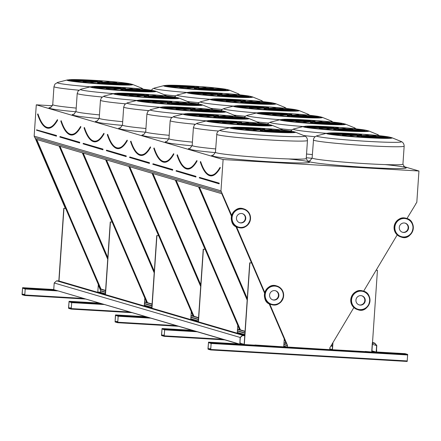 <?xml version="1.0" encoding="UTF-8"?>
<svg xmlns="http://www.w3.org/2000/svg" width="441" height="441" viewBox="0 0 441 441"><rect width="100%" height="100%" fill="white"/><g stroke="black" fill="none" stroke-linecap="round" stroke-linejoin="round"><path stroke-width="0.66" d="M231.663 215.39L220.969 190.848L223.107 159.543L36.289 104.82L52.462 105.768M223.107 159.543L418.95 171.003L403.697 166.533M383.251 352.723L382.193 352.613L383.251 352.723M233.289 343.952L232.236 343.837L233.289 343.952M363.428 351.565L362.37 351.449L363.428 351.565M253.112 345.11L252.054 345L253.112 345.11M402.209 353.831L401.15 353.721L402.209 353.831M214.332 342.839L213.273 342.729L214.332 342.839M269.087 303.645L284.252 338.947L283.717 346.858L254.92 345M255.091 345.182L244.32 344.553L249.887 262.853L251.613 262.957L264.6 293.199M376.123 270.239L377.435 270.316L371.868 352.017L365.236 351.449M365.407 351.637L332.663 349.724M353.869 307.542L329.807 347.872L329.824 349.531L332.657 349.823L283.717 346.797M211.156 342.922L208.527 342.15L207.981 348.627L208.053 349.184L210.677 349.956L211.156 342.922L407.655 354.415L405.031 353.649L376.542 351.979L405.025 353.649M186.808 330.337L185.749 330.221L186.808 330.337M167.85 329.223L166.792 329.113L167.85 329.223M237.236 333.181L244.761 335.386M164.675 329.306L162.045 328.534L161.5 335.011L161.571 335.568L164.195 336.34L164.675 329.306L194.668 331.059M140.326 316.721L139.268 316.605L140.326 316.721M121.363 315.607L120.31 315.497L121.363 315.607M190.755 319.565L198.279 321.77M118.194 315.69L115.564 314.918L115.421 315.414L115.084 321.952L117.714 322.724L118.194 315.69L148.182 317.443M93.845 303.105L92.786 302.989L93.845 303.105M74.882 301.991L73.823 301.881L74.882 301.991M144.268 305.949L151.798 308.154M71.707 302.074L69.077 301.302L68.531 307.779L68.603 308.336L71.227 309.108L71.707 302.074L101.7 303.827M105.311 294.538L97.786 292.333M47.358 289.483L46.299 289.373L47.358 289.483M28.4 288.375L27.342 288.265L28.4 288.375M25.225 288.458L22.596 287.686L22.05 294.164L22.122 294.72L24.751 295.492L25.225 288.458L55.219 290.211M205.693 172.723A117.83 24.095 -86.7 0 0 210.644 175.705A117.83 24.095 -86.7 0 0 220.092 167.778L220.268 167.955A118.006 24.128 93.3 0 1 206.989 174.101M231.453 216.211L221.784 193.698L198.897 186.995L247.208 299.461M199.437 187.149L247.274 298.507M283.982 342.96L286.181 343.605L284.247 339.096M251.524 262.93L235.852 226.454M283.998 342.668L286.033 343.269M358.384 135.205L354.873 135.166L363.671 135.767L358.384 135.205M363.693 136.021A17.023 0.783 3.9 0 0 384.1 137.912A29.801 1.373 3.9 0 0 388.471 137.713A17.023 0.783 -176.1 0 1 365.451 136.043A7.056 0.325 -176.1 0 1 363.693 136.021M361.262 135.916A7.056 0.325 -176.1 0 1 358.522 135.74A17.023 0.783 3.9 0 0 356.813 135.966A17.023 0.783 3.9 0 0 365.269 137.223A29.801 1.373 3.9 0 0 375.952 137.741A17.023 0.783 -176.1 0 1 361.229 135.96A17.023 0.783 -176.1 0 1 361.262 135.916M358.478 136.423L358.522 135.74M355.904 135.525A7.056 0.325 -176.1 0 1 353.792 135.299A17.023 0.783 3.9 0 0 342.354 135.26A17.023 0.783 3.9 0 0 342.922 135.503A29.801 1.373 3.9 0 0 353.665 136.44A17.023 0.783 -176.1 0 1 350.182 135.723A17.023 0.783 -176.1 0 1 355.904 135.525M350.16 136.015A17.023 0.783 3.9 0 0 347.508 135.933M352.519 135.1A7.056 0.325 -176.1 0 1 352.232 134.99A7.056 0.325 -176.1 0 1 352.271 134.957A17.023 0.783 3.9 0 0 330.155 133.766A29.801 1.373 3.9 0 0 334.664 134.566A17.023 0.783 -176.1 0 1 352.519 135.1M353.092 134.891A7.056 0.325 -176.1 0 1 354.851 134.913A17.023 0.783 3.9 0 0 334.443 133.022A29.801 1.373 3.9 0 0 330.072 133.221A17.023 0.783 -176.1 0 1 353.092 134.891M334.416 133.408L334.443 133.022M357.282 135.018A7.056 0.325 -176.1 0 1 360.021 135.194A17.023 0.783 3.9 0 0 361.73 134.968A17.023 0.783 3.9 0 0 353.28 133.711A29.801 1.373 3.9 0 0 342.591 133.193A17.023 0.783 -176.1 0 1 357.315 134.979A17.023 0.783 -176.1 0 1 357.282 135.018M353.247 134.185L353.28 133.711M362.64 135.409A7.056 0.325 -176.1 0 1 364.751 135.635A17.023 0.783 3.9 0 0 376.19 135.674A17.023 0.783 3.9 0 0 375.622 135.431A29.801 1.373 3.9 0 0 364.878 134.499A17.023 0.783 -176.1 0 1 368.362 135.216A17.023 0.783 -176.1 0 1 362.64 135.409M375.594 135.839L375.622 135.431M370.98 135.883A29.801 1.373 3.9 0 0 368.329 135.657M366.024 135.834A7.056 0.325 -176.1 0 1 366.311 135.949A7.056 0.325 -176.1 0 1 366.273 135.977A17.023 0.783 3.9 0 0 388.394 137.173A29.801 1.373 3.9 0 0 383.879 136.368A17.023 0.783 -176.1 0 1 366.024 135.834M383.83 137.096L383.879 136.368M261.689 129.549L258.178 129.511L266.976 130.112L261.689 129.549M266.998 130.365A17.023 0.783 3.9 0 0 287.405 132.256A29.801 1.373 3.9 0 0 291.771 132.057A17.023 0.783 -176.1 0 1 268.756 130.387A7.056 0.325 -176.1 0 1 266.998 130.365M264.561 130.26A7.056 0.325 -176.1 0 1 261.827 130.084A17.023 0.783 3.9 0 0 260.113 130.31A17.023 0.783 3.9 0 0 268.569 131.567A29.801 1.373 3.9 0 0 279.258 132.085A17.023 0.783 -176.1 0 1 264.534 130.304A17.023 0.783 -176.1 0 1 264.561 130.26M261.783 130.768L261.827 130.084M259.203 129.869A7.056 0.325 -176.1 0 1 257.097 129.643A17.023 0.783 3.9 0 0 245.654 129.604A17.023 0.783 3.9 0 0 246.221 129.847A29.801 1.373 3.9 0 0 256.971 130.784A17.023 0.783 -176.1 0 1 253.487 130.067A17.023 0.783 -176.1 0 1 259.203 129.869M253.465 130.36A17.023 0.783 3.9 0 0 250.808 130.277M255.824 129.445A7.056 0.325 -176.1 0 1 255.537 129.329A7.056 0.325 -176.1 0 1 255.576 129.301A17.023 0.783 3.9 0 0 233.454 128.105A29.801 1.373 3.9 0 0 237.964 128.91A17.023 0.783 -176.1 0 1 255.824 129.445M256.392 129.235A7.056 0.325 -176.1 0 1 258.156 129.257A17.023 0.783 3.9 0 0 237.743 127.366A29.801 1.373 3.9 0 0 233.377 127.565A17.023 0.783 -176.1 0 1 256.392 129.235M237.721 127.752L237.743 127.366M260.587 129.362A7.056 0.325 -176.1 0 1 263.321 129.538A17.023 0.783 3.9 0 0 265.035 129.312A17.023 0.783 3.9 0 0 256.579 128.055A29.801 1.373 3.9 0 0 245.891 127.537A17.023 0.783 -176.1 0 1 260.62 129.318A17.023 0.783 -176.1 0 1 260.587 129.362M256.546 128.529L256.579 128.055M265.945 129.753A7.056 0.325 -176.1 0 1 268.051 129.979A17.023 0.783 3.9 0 0 279.495 130.018A17.023 0.783 3.9 0 0 278.927 129.775A29.801 1.373 3.9 0 0 268.178 128.838A17.023 0.783 -176.1 0 1 271.667 129.555A17.023 0.783 -176.1 0 1 265.945 129.753M278.899 130.178L278.927 129.775M274.28 130.227A29.801 1.373 3.9 0 0 271.634 130.001M269.33 130.178A7.056 0.325 -176.1 0 1 269.616 130.293A7.056 0.325 -176.1 0 1 269.572 130.321A17.023 0.783 3.9 0 0 291.694 131.517A29.801 1.373 3.9 0 0 287.185 130.712A17.023 0.783 -176.1 0 1 269.33 130.178M287.135 131.44L287.185 130.712M182.453 165.915A117.83 24.095 -86.7 0 0 187.403 168.897A117.83 24.095 -86.7 0 0 196.851 160.971L197.028 161.147A118.006 24.128 93.3 0 1 183.748 167.293M247.169 300.084L198.544 186.89L175.656 180.187L240.053 330.094L245.025 331.549M176.196 180.341L240.45 329.912L240.053 330.094M240.45 329.912L245.042 331.257M335.143 128.397L331.632 128.359L340.43 128.959L335.143 128.397M340.452 129.213A17.023 0.783 3.9 0 0 360.859 131.104A29.801 1.373 3.9 0 0 365.225 130.905A17.023 0.783 -176.1 0 1 342.21 129.235A7.056 0.325 -176.1 0 1 340.452 129.213M338.021 129.108A7.056 0.325 -176.1 0 1 335.281 128.932A17.023 0.783 3.9 0 0 333.572 129.158A17.023 0.783 3.9 0 0 342.023 130.415A29.801 1.373 3.9 0 0 352.712 130.933A17.023 0.783 -176.1 0 1 337.988 129.152A17.023 0.783 -176.1 0 1 338.021 129.108M335.237 129.615L335.281 128.932M332.663 128.717A7.056 0.325 -176.1 0 1 330.552 128.491A17.023 0.783 3.9 0 0 319.113 128.452A17.023 0.783 3.9 0 0 319.681 128.695A29.801 1.373 3.9 0 0 330.425 129.632A17.023 0.783 -176.1 0 1 326.941 128.915A17.023 0.783 -176.1 0 1 332.663 128.717M326.919 129.207A17.023 0.783 3.9 0 0 324.267 129.125M329.278 128.292A7.056 0.325 -176.1 0 1 328.992 128.182A7.056 0.325 -176.1 0 1 329.03 128.149A17.023 0.783 3.9 0 0 306.908 126.958A29.801 1.373 3.9 0 0 311.423 127.758A17.023 0.783 -176.1 0 1 329.278 128.292M329.851 128.083A7.056 0.325 -176.1 0 1 331.61 128.105A17.023 0.783 3.9 0 0 311.203 126.214A29.801 1.373 3.9 0 0 306.831 126.413A17.023 0.783 -176.1 0 1 329.851 128.083M311.175 126.6L311.203 126.214M334.041 128.21A7.056 0.325 -176.1 0 1 336.775 128.386A17.023 0.783 3.9 0 0 338.49 128.16A17.023 0.783 3.9 0 0 330.033 126.903A29.801 1.373 3.9 0 0 319.35 126.385A17.023 0.783 -176.1 0 1 334.074 128.171A17.023 0.783 -176.1 0 1 334.041 128.21M330.006 127.377L330.033 126.903M339.399 128.601A7.056 0.325 -176.1 0 1 341.51 128.827A17.023 0.783 3.9 0 0 352.949 128.866A17.023 0.783 3.9 0 0 352.381 128.623A29.801 1.373 3.9 0 0 341.637 127.692A17.023 0.783 -176.1 0 1 345.121 128.408A17.023 0.783 -176.1 0 1 339.399 128.601M352.353 129.031L352.381 128.623M347.734 129.075A29.801 1.373 3.9 0 0 345.088 128.849M342.784 129.026A7.056 0.325 -176.1 0 1 343.07 129.141A7.056 0.325 -176.1 0 1 343.032 129.169A17.023 0.783 3.9 0 0 365.148 130.365A29.801 1.373 3.9 0 0 360.639 129.56A17.023 0.783 -176.1 0 1 342.784 129.026M360.589 130.288L360.639 129.56M238.449 122.741L234.932 122.703L243.735 123.304L238.449 122.741M243.752 123.557A17.023 0.783 3.9 0 0 264.165 125.448A29.801 1.373 3.9 0 0 268.53 125.25A17.023 0.783 -176.1 0 1 245.516 123.579A7.056 0.325 -176.1 0 1 243.752 123.557M241.321 123.452A7.056 0.325 -176.1 0 1 238.587 123.276A17.023 0.783 3.9 0 0 236.872 123.502A17.023 0.783 3.9 0 0 245.328 124.759A29.801 1.373 3.9 0 0 256.017 125.277A17.023 0.783 -176.1 0 1 241.293 123.497A17.023 0.783 -176.1 0 1 241.321 123.452M238.537 123.96L238.587 123.276M235.963 123.061A7.056 0.325 -176.1 0 1 233.857 122.835A17.023 0.783 3.9 0 0 222.413 122.796A17.023 0.783 3.9 0 0 222.981 123.039A29.801 1.373 3.9 0 0 233.73 123.976A17.023 0.783 -176.1 0 1 230.246 123.26A17.023 0.783 -176.1 0 1 235.963 123.061M230.224 123.552A17.023 0.783 3.9 0 0 227.567 123.469M232.578 122.637A7.056 0.325 -176.1 0 1 232.297 122.521A7.056 0.325 -176.1 0 1 232.335 122.493A17.023 0.783 3.9 0 0 210.214 121.297A29.801 1.373 3.9 0 0 214.723 122.102A17.023 0.783 -176.1 0 1 232.578 122.637M233.151 122.427A7.056 0.325 -176.1 0 1 234.91 122.449A17.023 0.783 3.9 0 0 214.502 120.558A29.801 1.373 3.9 0 0 210.137 120.757A17.023 0.783 -176.1 0 1 233.151 122.427M214.475 120.939L214.502 120.558M237.346 122.554A7.056 0.325 -176.1 0 1 240.08 122.73A17.023 0.783 3.9 0 0 241.795 122.504A17.023 0.783 3.9 0 0 233.339 121.247A29.801 1.373 3.9 0 0 222.65 120.729A17.023 0.783 -176.1 0 1 237.374 122.51A17.023 0.783 -176.1 0 1 237.346 122.554M233.306 121.722L233.339 121.247M242.704 122.945A7.056 0.325 -176.1 0 1 244.81 123.171A17.023 0.783 3.9 0 0 256.254 123.21A17.023 0.783 3.9 0 0 255.686 122.967A29.801 1.373 3.9 0 0 244.937 122.03A17.023 0.783 -176.1 0 1 248.421 122.747A17.023 0.783 -176.1 0 1 242.704 122.945M255.659 123.37L255.686 122.967M251.039 123.419A29.801 1.373 3.9 0 0 248.393 123.193M246.084 123.37A7.056 0.325 -176.1 0 1 246.37 123.486A7.056 0.325 -176.1 0 1 246.332 123.513A17.023 0.783 3.9 0 0 268.453 124.704A29.801 1.373 3.9 0 0 263.944 123.904A17.023 0.783 -176.1 0 1 246.084 123.37M263.894 124.632L263.944 123.904M159.212 159.107A117.83 24.095 -86.7 0 0 164.162 162.09A117.83 24.095 -86.7 0 0 173.611 154.163L173.782 154.339A118.006 24.128 93.3 0 1 160.507 160.485M205.043 249.314L175.303 180.082L152.415 173.379L200.727 285.845M152.955 173.534L200.793 284.892M237.495 329.344L239.7 329.989L237.76 325.48M237.517 329.052L239.551 329.653M311.903 121.589L308.391 121.551L317.189 122.151L311.903 121.589M317.211 122.405A17.023 0.783 3.9 0 0 337.619 124.296A29.801 1.373 3.9 0 0 341.984 124.097A17.023 0.783 -176.1 0 1 318.97 122.427A7.056 0.325 -176.1 0 1 317.211 122.405M314.775 122.3A7.056 0.325 -176.1 0 1 312.041 122.124A17.023 0.783 3.9 0 0 310.326 122.35A17.023 0.783 3.9 0 0 318.782 123.607A29.801 1.373 3.9 0 0 329.471 124.125A17.023 0.783 -176.1 0 1 314.747 122.344A17.023 0.783 -176.1 0 1 314.775 122.3M311.996 122.807L312.041 122.124M309.422 121.909A7.056 0.325 -176.1 0 1 307.311 121.683A17.023 0.783 3.9 0 0 295.867 121.644A17.023 0.783 3.9 0 0 296.435 121.887A29.801 1.373 3.9 0 0 307.184 122.824A17.023 0.783 -176.1 0 1 303.7 122.107A17.023 0.783 -176.1 0 1 309.422 121.909M303.678 122.4A17.023 0.783 3.9 0 0 301.021 122.317M306.037 121.484A7.056 0.325 -176.1 0 1 305.751 121.374A7.056 0.325 -176.1 0 1 305.789 121.341A17.023 0.783 3.9 0 0 283.668 120.15A29.801 1.373 3.9 0 0 288.177 120.95A17.023 0.783 -176.1 0 1 306.037 121.484M306.611 121.275A7.056 0.325 -176.1 0 1 308.369 121.297A17.023 0.783 3.9 0 0 287.956 119.406A29.801 1.373 3.9 0 0 283.591 119.605A17.023 0.783 -176.1 0 1 306.611 121.275M287.934 119.792L287.956 119.406M310.8 121.402A7.056 0.325 -176.1 0 1 313.534 121.578A17.023 0.783 3.9 0 0 315.249 121.352A17.023 0.783 3.9 0 0 306.793 120.095A29.801 1.373 3.9 0 0 296.109 119.577A17.023 0.783 -176.1 0 1 310.833 121.363A17.023 0.783 -176.1 0 1 310.8 121.402M306.76 120.569L306.793 120.095M316.158 121.793A7.056 0.325 -176.1 0 1 318.264 122.019A17.023 0.783 3.9 0 0 329.708 122.058A17.023 0.783 3.9 0 0 329.14 121.815A29.801 1.373 3.9 0 0 318.396 120.884A17.023 0.783 -176.1 0 1 321.88 121.6A17.023 0.783 -176.1 0 1 316.158 121.793M329.113 122.223L329.14 121.815M324.493 122.267A29.801 1.373 3.9 0 0 321.847 122.041M319.543 122.218A7.056 0.325 -176.1 0 1 319.83 122.333A7.056 0.325 -176.1 0 1 319.791 122.361A17.023 0.783 3.9 0 0 341.907 123.557A29.801 1.373 3.9 0 0 337.398 122.752A17.023 0.783 -176.1 0 1 319.543 122.218M337.348 123.48L337.398 122.752M215.202 115.933L211.691 115.895L220.489 116.496L215.202 115.933M220.511 116.749A17.023 0.783 3.9 0 0 240.924 118.64A29.801 1.373 3.9 0 0 245.29 118.442A17.023 0.783 -176.1 0 1 222.275 116.771A7.056 0.325 -176.1 0 1 220.511 116.749M218.08 116.644A7.056 0.325 -176.1 0 1 215.346 116.468A17.023 0.783 3.9 0 0 213.631 116.694A17.023 0.783 3.9 0 0 222.088 117.951A29.801 1.373 3.9 0 0 232.776 118.469A17.023 0.783 -176.1 0 1 218.047 116.683A17.023 0.783 -176.1 0 1 218.08 116.644M215.296 117.152L215.346 116.468M212.722 116.253A7.056 0.325 -176.1 0 1 210.616 116.027A17.023 0.783 3.9 0 0 199.172 115.989A17.023 0.783 3.9 0 0 199.74 116.231A29.801 1.373 3.9 0 0 210.484 117.168A17.023 0.783 -176.1 0 1 207 116.452A17.023 0.783 -176.1 0 1 212.722 116.253M206.983 116.744A17.023 0.783 3.9 0 0 204.326 116.661M209.337 115.829A7.056 0.325 -176.1 0 1 209.051 115.713A7.056 0.325 -176.1 0 1 209.095 115.685A17.023 0.783 3.9 0 0 186.973 114.489A29.801 1.373 3.9 0 0 191.482 115.294A17.023 0.783 -176.1 0 1 209.337 115.829M209.91 115.619A7.056 0.325 -176.1 0 1 211.669 115.641A17.023 0.783 3.9 0 0 191.262 113.75A29.801 1.373 3.9 0 0 186.896 113.949A17.023 0.783 -176.1 0 1 209.91 115.619M191.234 114.131L191.262 113.75M214.106 115.746A7.056 0.325 -176.1 0 1 216.84 115.922A17.023 0.783 3.9 0 0 218.554 115.696A17.023 0.783 3.9 0 0 210.098 114.439A29.801 1.373 3.9 0 0 199.409 113.921A17.023 0.783 -176.1 0 1 214.133 115.702A17.023 0.783 -176.1 0 1 214.106 115.746M210.065 114.914L210.098 114.439M219.458 116.137A7.056 0.325 -176.1 0 1 221.569 116.363A17.023 0.783 3.9 0 0 233.013 116.402A17.023 0.783 3.9 0 0 232.446 116.159A29.801 1.373 3.9 0 0 221.696 115.222A17.023 0.783 -176.1 0 1 225.18 115.939A17.023 0.783 -176.1 0 1 219.458 116.137M232.418 116.562L232.446 116.159M227.799 116.611A29.801 1.373 3.9 0 0 225.153 116.385M222.843 116.562A7.056 0.325 -176.1 0 1 223.129 116.678A7.056 0.325 -176.1 0 1 223.091 116.705A17.023 0.783 3.9 0 0 245.213 117.896A29.801 1.373 3.9 0 0 240.703 117.097A17.023 0.783 -176.1 0 1 222.843 116.562M240.654 117.824L240.703 117.097M135.971 152.299A117.83 24.095 -86.7 0 0 140.922 155.282A117.83 24.095 -86.7 0 0 150.364 147.355L150.541 147.531A118.006 24.128 93.3 0 1 137.267 153.677M200.688 286.468L152.062 173.274L129.174 166.571L193.571 316.478L198.538 317.933M129.715 166.726L193.968 316.296L193.571 316.478M193.968 316.296L198.56 317.641M288.662 114.781L285.151 114.743L293.949 115.344L288.662 114.781M293.971 115.597A17.023 0.783 3.9 0 0 314.378 117.488A29.801 1.373 3.9 0 0 318.744 117.289A17.023 0.783 -176.1 0 1 295.729 115.619A7.056 0.325 -176.1 0 1 293.971 115.597M291.534 115.492A7.056 0.325 -176.1 0 1 288.8 115.316A17.023 0.783 3.9 0 0 287.085 115.542A17.023 0.783 3.9 0 0 295.542 116.799A29.801 1.373 3.9 0 0 306.23 117.317A17.023 0.783 -176.1 0 1 291.507 115.536A17.023 0.783 -176.1 0 1 291.534 115.492M288.756 116L288.8 115.316M286.176 115.101A7.056 0.325 -176.1 0 1 284.07 114.875A17.023 0.783 3.9 0 0 272.626 114.836A17.023 0.783 3.9 0 0 273.194 115.079A29.801 1.373 3.9 0 0 283.943 116.016A17.023 0.783 -176.1 0 1 280.459 115.299A17.023 0.783 -176.1 0 1 286.176 115.101M280.437 115.592A17.023 0.783 3.9 0 0 277.78 115.509M282.797 114.677A7.056 0.325 -176.1 0 1 282.51 114.566A7.056 0.325 -176.1 0 1 282.549 114.533A17.023 0.783 3.9 0 0 260.427 113.343A29.801 1.373 3.9 0 0 264.936 114.142A17.023 0.783 -176.1 0 1 282.797 114.677M283.365 114.467A7.056 0.325 -176.1 0 1 285.129 114.489A17.023 0.783 3.9 0 0 264.716 112.598A29.801 1.373 3.9 0 0 260.35 112.797A17.023 0.783 -176.1 0 1 283.365 114.467M264.694 112.984L264.716 112.598M287.56 114.594A7.056 0.325 -176.1 0 1 290.294 114.77A17.023 0.783 3.9 0 0 292.008 114.544A17.023 0.783 3.9 0 0 283.552 113.287A29.801 1.373 3.9 0 0 272.863 112.769A17.023 0.783 -176.1 0 1 287.593 114.555A17.023 0.783 -176.1 0 1 287.56 114.594M283.519 113.761L283.552 113.287M292.918 114.985A7.056 0.325 -176.1 0 1 295.023 115.211A17.023 0.783 3.9 0 0 306.467 115.25A17.023 0.783 3.9 0 0 305.9 115.007A29.801 1.373 3.9 0 0 295.15 114.076A17.023 0.783 -176.1 0 1 298.64 114.792A17.023 0.783 -176.1 0 1 292.918 114.985M305.872 115.415L305.9 115.007M301.253 115.459A29.801 1.373 3.9 0 0 298.607 115.233M296.302 115.41A7.056 0.325 -176.1 0 1 296.589 115.525A7.056 0.325 -176.1 0 1 296.545 115.553A17.023 0.783 3.9 0 0 318.667 116.749A29.801 1.373 3.9 0 0 314.157 115.944A17.023 0.783 -176.1 0 1 296.302 115.41M314.108 116.672L314.157 115.944M191.962 109.125L188.45 109.087L197.248 109.688L191.962 109.125M197.27 109.941A17.023 0.783 3.9 0 0 217.678 111.832A29.801 1.373 3.9 0 0 222.049 111.634A17.023 0.783 -176.1 0 1 199.029 109.963A7.056 0.325 -176.1 0 1 197.27 109.941M194.839 109.837A7.056 0.325 -176.1 0 1 192.105 109.66A17.023 0.783 3.9 0 0 190.391 109.886A17.023 0.783 3.9 0 0 198.847 111.143A29.801 1.373 3.9 0 0 209.53 111.661A17.023 0.783 -176.1 0 1 194.806 109.875A17.023 0.783 -176.1 0 1 194.839 109.837M192.055 110.338L192.105 109.66M189.481 109.445A7.056 0.325 -176.1 0 1 187.37 109.219A17.023 0.783 3.9 0 0 175.931 109.181A17.023 0.783 3.9 0 0 176.499 109.423A29.801 1.373 3.9 0 0 187.243 110.355A17.023 0.783 -176.1 0 1 183.759 109.638A17.023 0.783 -176.1 0 1 189.481 109.445M183.743 109.936A17.023 0.783 3.9 0 0 181.086 109.853M186.096 109.021A7.056 0.325 -176.1 0 1 185.81 108.905A7.056 0.325 -176.1 0 1 185.848 108.877A17.023 0.783 3.9 0 0 163.732 107.681A29.801 1.373 3.9 0 0 168.242 108.486A17.023 0.783 -176.1 0 1 186.096 109.021M186.67 108.811A7.056 0.325 -176.1 0 1 188.428 108.833A17.023 0.783 3.9 0 0 168.021 106.943A29.801 1.373 3.9 0 0 163.655 107.141A17.023 0.783 -176.1 0 1 186.67 108.811M167.993 107.323L168.021 106.943M190.865 108.938A7.056 0.325 -176.1 0 1 193.599 109.114A17.023 0.783 3.9 0 0 195.313 108.888A17.023 0.783 3.9 0 0 186.857 107.632A29.801 1.373 3.9 0 0 176.168 107.113A17.023 0.783 -176.1 0 1 190.892 108.894A17.023 0.783 -176.1 0 1 190.865 108.938M186.824 108.106L186.857 107.632M196.217 109.329A7.056 0.325 -176.1 0 1 198.329 109.555A17.023 0.783 3.9 0 0 209.773 109.594A17.023 0.783 3.9 0 0 209.205 109.351A29.801 1.373 3.9 0 0 198.456 108.414A17.023 0.783 -176.1 0 1 201.939 109.131A17.023 0.783 -176.1 0 1 196.217 109.329M209.177 109.754L209.205 109.351M204.558 109.803A29.801 1.373 3.9 0 0 201.912 109.577M199.602 109.754A7.056 0.325 -176.1 0 1 199.889 109.864A7.056 0.325 -176.1 0 1 199.85 109.897A17.023 0.783 3.9 0 0 221.972 111.088A29.801 1.373 3.9 0 0 217.457 110.289A17.023 0.783 -176.1 0 1 199.602 109.754M217.407 111.016L217.457 110.289M112.731 145.491A117.83 24.095 -86.7 0 0 117.681 148.474A117.83 24.095 -86.7 0 0 127.124 140.547L127.3 140.723A118.006 24.128 93.3 0 1 114.026 146.87M158.562 235.698L128.816 166.466L105.934 159.758L154.245 272.229M106.474 159.918L154.311 271.276M191.014 315.728L193.213 316.373L191.278 311.864M191.036 315.436L193.07 316.037M265.421 107.973L261.904 107.935L270.708 108.536L265.421 107.973M270.724 108.789A17.023 0.783 3.9 0 0 291.137 110.68A29.801 1.373 3.9 0 0 295.503 110.482A17.023 0.783 -176.1 0 1 272.488 108.811A7.056 0.325 -176.1 0 1 270.724 108.789M268.293 108.684A7.056 0.325 -176.1 0 1 265.559 108.508A17.023 0.783 3.9 0 0 263.845 108.734A17.023 0.783 3.9 0 0 272.301 109.991A29.801 1.373 3.9 0 0 282.99 110.509A17.023 0.783 -176.1 0 1 268.266 108.729A17.023 0.783 -176.1 0 1 268.293 108.684M265.515 109.192L265.559 108.508M262.935 108.293A7.056 0.325 -176.1 0 1 260.829 108.067A17.023 0.783 3.9 0 0 249.386 108.028A17.023 0.783 3.9 0 0 249.953 108.271A29.801 1.373 3.9 0 0 260.703 109.208A17.023 0.783 -176.1 0 1 257.219 108.492A17.023 0.783 -176.1 0 1 262.935 108.293M257.197 108.784A17.023 0.783 3.9 0 0 254.54 108.701M259.556 107.869A7.056 0.325 -176.1 0 1 259.269 107.753A7.056 0.325 -176.1 0 1 259.308 107.725A17.023 0.783 3.9 0 0 237.186 106.535A29.801 1.373 3.9 0 0 241.696 107.334A17.023 0.783 -176.1 0 1 259.556 107.869M260.124 107.659A7.056 0.325 -176.1 0 1 261.888 107.681A17.023 0.783 3.9 0 0 241.475 105.79A29.801 1.373 3.9 0 0 237.109 105.989A17.023 0.783 -176.1 0 1 260.124 107.659M241.448 106.176L241.475 105.79M264.319 107.786A7.056 0.325 -176.1 0 1 267.053 107.962A17.023 0.783 3.9 0 0 268.767 107.736A17.023 0.783 3.9 0 0 260.311 106.479A29.801 1.373 3.9 0 0 249.623 105.961A17.023 0.783 -176.1 0 1 264.346 107.747A17.023 0.783 -176.1 0 1 264.319 107.786M260.278 106.954L260.311 106.479M269.677 108.177A7.056 0.325 -176.1 0 1 271.783 108.403A17.023 0.783 3.9 0 0 283.227 108.442A17.023 0.783 3.9 0 0 282.659 108.199A29.801 1.373 3.9 0 0 271.91 107.262A17.023 0.783 -176.1 0 1 275.393 107.979A17.023 0.783 -176.1 0 1 269.677 108.177M282.631 108.602L282.659 108.199M278.012 108.651A29.801 1.373 3.9 0 0 275.366 108.425M273.056 108.602A7.056 0.325 -176.1 0 1 273.343 108.718A7.056 0.325 -176.1 0 1 273.304 108.745A17.023 0.783 3.9 0 0 295.426 109.941A29.801 1.373 3.9 0 0 290.917 109.136A17.023 0.783 -176.1 0 1 273.056 108.602M290.867 109.864L290.917 109.136M168.721 102.318L165.21 102.279L174.008 102.88L168.721 102.318M174.03 103.133A17.023 0.783 3.9 0 0 194.437 105.024A29.801 1.373 3.9 0 0 198.808 104.826A17.023 0.783 -176.1 0 1 175.788 103.155A7.056 0.325 -176.1 0 1 174.03 103.133M171.599 103.029A7.056 0.325 -176.1 0 1 168.859 102.852A17.023 0.783 3.9 0 0 167.15 103.078A17.023 0.783 3.9 0 0 175.606 104.335A29.801 1.373 3.9 0 0 186.289 104.853A17.023 0.783 -176.1 0 1 171.566 103.067A17.023 0.783 -176.1 0 1 171.599 103.029M168.815 103.53L168.859 102.852M166.24 102.637A7.056 0.325 -176.1 0 1 164.129 102.411A17.023 0.783 3.9 0 0 152.691 102.373A17.023 0.783 3.9 0 0 153.259 102.615A29.801 1.373 3.9 0 0 164.002 103.547A17.023 0.783 -176.1 0 1 160.518 102.83A17.023 0.783 -176.1 0 1 166.24 102.637M160.496 103.128A17.023 0.783 3.9 0 0 157.845 103.045M162.856 102.213A7.056 0.325 -176.1 0 1 162.569 102.097A7.056 0.325 -176.1 0 1 162.608 102.069A17.023 0.783 3.9 0 0 140.492 100.873A29.801 1.373 3.9 0 0 145.001 101.678A17.023 0.783 -176.1 0 1 162.856 102.213M163.429 102.003A7.056 0.325 -176.1 0 1 165.188 102.025A17.023 0.783 3.9 0 0 144.78 100.135A29.801 1.373 3.9 0 0 140.409 100.333A17.023 0.783 -176.1 0 1 163.429 102.003M144.753 100.515L144.78 100.135M167.619 102.13A7.056 0.325 -176.1 0 1 170.358 102.306A17.023 0.783 3.9 0 0 172.067 102.08A17.023 0.783 3.9 0 0 163.617 100.824A29.801 1.373 3.9 0 0 152.928 100.305A17.023 0.783 -176.1 0 1 167.652 102.086A17.023 0.783 -176.1 0 1 167.619 102.13M163.583 101.298L163.617 100.824M172.977 102.521A7.056 0.325 -176.1 0 1 175.088 102.747A17.023 0.783 3.9 0 0 186.526 102.786A17.023 0.783 3.9 0 0 185.959 102.544A29.801 1.373 3.9 0 0 175.215 101.606A17.023 0.783 -176.1 0 1 178.699 102.323A17.023 0.783 -176.1 0 1 172.977 102.521M185.931 102.946L185.959 102.544M181.317 102.996A29.801 1.373 3.9 0 0 178.666 102.77M176.361 102.946A7.056 0.325 -176.1 0 1 176.648 103.056A7.056 0.325 -176.1 0 1 176.609 103.089A17.023 0.783 3.9 0 0 198.731 104.28A29.801 1.373 3.9 0 0 194.216 103.481A17.023 0.783 -176.1 0 1 176.361 102.946M194.167 104.208L194.216 103.481M89.49 138.683A117.83 24.095 -86.7 0 0 94.44 141.666A117.83 24.095 -86.7 0 0 103.883 133.739L104.059 133.915A118.006 24.128 93.3 0 1 90.785 140.062M154.201 272.852L105.575 159.659L82.688 152.95L147.085 302.862L152.057 304.318M83.233 153.11L147.481 302.68L147.085 302.862M147.481 302.68L152.079 304.025M242.175 101.165L238.664 101.127L247.462 101.728L242.175 101.165M247.484 101.981A17.023 0.783 3.9 0 0 267.896 103.872A29.801 1.373 3.9 0 0 272.262 103.674A17.023 0.783 -176.1 0 1 249.248 102.003A7.056 0.325 -176.1 0 1 247.484 101.981M245.053 101.877A7.056 0.325 -176.1 0 1 242.318 101.7A17.023 0.783 3.9 0 0 240.604 101.926A17.023 0.783 3.9 0 0 249.06 103.183A29.801 1.373 3.9 0 0 259.749 103.701A17.023 0.783 -176.1 0 1 245.02 101.921A17.023 0.783 -176.1 0 1 245.053 101.877M242.269 102.384L242.318 101.7M239.695 101.485A7.056 0.325 -176.1 0 1 237.589 101.259A17.023 0.783 3.9 0 0 226.145 101.221A17.023 0.783 3.9 0 0 226.713 101.463A29.801 1.373 3.9 0 0 237.456 102.4A17.023 0.783 -176.1 0 1 233.973 101.684A17.023 0.783 -176.1 0 1 239.695 101.485M233.956 101.976A17.023 0.783 3.9 0 0 231.299 101.893M236.31 101.061A7.056 0.325 -176.1 0 1 236.023 100.945A7.056 0.325 -176.1 0 1 236.067 100.917A17.023 0.783 3.9 0 0 213.946 99.727A29.801 1.373 3.9 0 0 218.455 100.526A17.023 0.783 -176.1 0 1 236.31 101.061M236.883 100.851A7.056 0.325 -176.1 0 1 238.642 100.873A17.023 0.783 3.9 0 0 218.234 98.982A29.801 1.373 3.9 0 0 213.868 99.181A17.023 0.783 -176.1 0 1 236.883 100.851M218.207 99.368L218.234 98.982M241.078 100.978A7.056 0.325 -176.1 0 1 243.812 101.154A17.023 0.783 3.9 0 0 245.527 100.928A17.023 0.783 3.9 0 0 237.071 99.672A29.801 1.373 3.9 0 0 226.382 99.153A17.023 0.783 -176.1 0 1 241.106 100.934A17.023 0.783 -176.1 0 1 241.078 100.978M237.037 100.146L237.071 99.672M246.431 101.369A7.056 0.325 -176.1 0 1 248.542 101.595A17.023 0.783 3.9 0 0 259.986 101.634A17.023 0.783 3.9 0 0 259.418 101.391A29.801 1.373 3.9 0 0 248.669 100.454A17.023 0.783 -176.1 0 1 252.153 101.171A17.023 0.783 -176.1 0 1 246.431 101.369M259.391 101.794L259.418 101.391M254.771 101.843A29.801 1.373 3.9 0 0 252.125 101.617M249.815 101.794A7.056 0.325 -176.1 0 1 250.102 101.91A7.056 0.325 -176.1 0 1 250.064 101.937A17.023 0.783 3.9 0 0 272.185 103.133A29.801 1.373 3.9 0 0 267.676 102.329A17.023 0.783 -176.1 0 1 249.815 101.794M267.626 103.056L267.676 102.329M145.48 95.51L141.969 95.471L150.767 96.072L145.48 95.51M150.789 96.325A17.023 0.783 3.9 0 0 171.196 98.216A29.801 1.373 3.9 0 0 175.562 98.018A17.023 0.783 -176.1 0 1 152.547 96.347A7.056 0.325 -176.1 0 1 150.789 96.325M148.358 96.221A7.056 0.325 -176.1 0 1 145.618 96.044A17.023 0.783 3.9 0 0 143.909 96.27A17.023 0.783 3.9 0 0 152.36 97.527A29.801 1.373 3.9 0 0 163.049 98.045A17.023 0.783 -176.1 0 1 148.325 96.259A17.023 0.783 -176.1 0 1 148.358 96.221M145.574 96.722L145.618 96.044M143 95.829A7.056 0.325 -176.1 0 1 140.888 95.603A17.023 0.783 3.9 0 0 129.45 95.565A17.023 0.783 3.9 0 0 130.018 95.807A29.801 1.373 3.9 0 0 140.762 96.739A17.023 0.783 -176.1 0 1 137.278 96.022A17.023 0.783 -176.1 0 1 143 95.829M137.256 96.32A17.023 0.783 3.9 0 0 134.604 96.237M139.615 95.405A7.056 0.325 -176.1 0 1 139.328 95.289A7.056 0.325 -176.1 0 1 139.367 95.262A17.023 0.783 3.9 0 0 117.245 94.065A29.801 1.373 3.9 0 0 121.76 94.87A17.023 0.783 -176.1 0 1 139.615 95.405M140.188 95.195A7.056 0.325 -176.1 0 1 141.947 95.217A17.023 0.783 3.9 0 0 121.54 93.327A29.801 1.373 3.9 0 0 117.168 93.525A17.023 0.783 -176.1 0 1 140.188 95.195M121.512 93.707L121.54 93.327M144.378 95.322A7.056 0.325 -176.1 0 1 147.112 95.499A17.023 0.783 3.9 0 0 148.826 95.273A17.023 0.783 3.9 0 0 140.37 94.016A29.801 1.373 3.9 0 0 129.687 93.498A17.023 0.783 -176.1 0 1 144.411 95.278A17.023 0.783 -176.1 0 1 144.378 95.322M140.343 94.49L140.37 94.016M149.736 95.714A7.056 0.325 -176.1 0 1 151.847 95.94A17.023 0.783 3.9 0 0 163.286 95.978A17.023 0.783 3.9 0 0 162.718 95.736A29.801 1.373 3.9 0 0 151.974 94.798A17.023 0.783 -176.1 0 1 155.458 95.515A17.023 0.783 -176.1 0 1 149.736 95.714M162.69 96.138L162.718 95.736M158.071 96.188A29.801 1.373 3.9 0 0 155.425 95.962M153.121 96.138A7.056 0.325 -176.1 0 1 153.407 96.248A7.056 0.325 -176.1 0 1 153.369 96.281A17.023 0.783 3.9 0 0 175.485 97.472A29.801 1.373 3.9 0 0 170.976 96.673A17.023 0.783 -176.1 0 1 153.121 96.138M170.926 97.4L170.976 96.673M66.244 131.876A117.83 24.095 -86.7 0 0 71.194 134.858A117.83 24.095 -86.7 0 0 80.642 126.931L80.819 127.107A118.006 24.128 93.3 0 1 67.539 133.254M112.075 222.082L82.335 152.851L59.447 146.142L107.764 258.613M59.993 146.302L107.825 257.66M144.532 302.113L146.732 302.758L144.797 298.248M144.554 301.82L146.588 302.421M218.934 94.357L215.423 94.319L224.221 94.92L218.934 94.357M224.243 95.173A17.023 0.783 3.9 0 0 244.65 97.064A29.801 1.373 3.9 0 0 249.022 96.866A17.023 0.783 -176.1 0 1 226.001 95.195A7.056 0.325 -176.1 0 1 224.243 95.173M221.812 95.069A7.056 0.325 -176.1 0 1 219.078 94.892A17.023 0.783 3.9 0 0 217.363 95.118A17.023 0.783 3.9 0 0 225.82 96.375A29.801 1.373 3.9 0 0 236.503 96.893A17.023 0.783 -176.1 0 1 221.779 95.113A17.023 0.783 -176.1 0 1 221.812 95.069M219.028 95.576L219.078 94.892M216.454 94.677A7.056 0.325 -176.1 0 1 214.348 94.451A17.023 0.783 3.9 0 0 202.904 94.413A17.023 0.783 3.9 0 0 203.472 94.655A29.801 1.373 3.9 0 0 214.216 95.592A17.023 0.783 -176.1 0 1 210.732 94.876A17.023 0.783 -176.1 0 1 216.454 94.677M210.715 95.168A17.023 0.783 3.9 0 0 208.058 95.085M213.069 94.253A7.056 0.325 -176.1 0 1 212.782 94.137A7.056 0.325 -176.1 0 1 212.821 94.109A17.023 0.783 3.9 0 0 190.705 92.913A29.801 1.373 3.9 0 0 195.214 93.718A17.023 0.783 -176.1 0 1 213.069 94.253M213.642 94.043A7.056 0.325 -176.1 0 1 215.401 94.065A17.023 0.783 3.9 0 0 194.994 92.175A29.801 1.373 3.9 0 0 190.628 92.373A17.023 0.783 -176.1 0 1 213.642 94.043M194.966 92.56L194.994 92.175M217.837 94.17A7.056 0.325 -176.1 0 1 220.572 94.346A17.023 0.783 3.9 0 0 222.286 94.12A17.023 0.783 3.9 0 0 213.83 92.864A29.801 1.373 3.9 0 0 203.141 92.345A17.023 0.783 -176.1 0 1 217.865 94.126A17.023 0.783 -176.1 0 1 217.837 94.17M213.797 93.338L213.83 92.864M223.19 94.561A7.056 0.325 -176.1 0 1 225.301 94.787A17.023 0.783 3.9 0 0 236.745 94.826A17.023 0.783 3.9 0 0 236.178 94.583A29.801 1.373 3.9 0 0 225.428 93.646A17.023 0.783 -176.1 0 1 228.912 94.363A17.023 0.783 -176.1 0 1 223.19 94.561M236.15 94.986L236.178 94.583M231.531 95.036A29.801 1.373 3.9 0 0 228.885 94.809M226.575 94.986A7.056 0.325 -176.1 0 1 226.861 95.102A7.056 0.325 -176.1 0 1 226.823 95.129A17.023 0.783 3.9 0 0 248.945 96.325A29.801 1.373 3.9 0 0 244.43 95.521A17.023 0.783 -176.1 0 1 226.575 94.986M244.38 96.248L244.43 95.521M122.24 88.702L118.728 88.663L127.526 89.264L122.24 88.702M127.548 89.517A17.023 0.783 3.9 0 0 147.956 91.408A29.801 1.373 3.9 0 0 152.321 91.21A17.023 0.783 -176.1 0 1 129.307 89.54A7.056 0.325 -176.1 0 1 127.548 89.517M125.112 89.413A7.056 0.325 -176.1 0 1 122.377 89.236A17.023 0.783 3.9 0 0 120.663 89.462A17.023 0.783 3.9 0 0 129.119 90.719A29.801 1.373 3.9 0 0 139.808 91.237A17.023 0.783 -176.1 0 1 125.084 89.451A17.023 0.783 -176.1 0 1 125.112 89.413M122.333 89.914L122.377 89.236M119.759 89.021A7.056 0.325 -176.1 0 1 117.648 88.795A17.023 0.783 3.9 0 0 106.204 88.757A17.023 0.783 3.9 0 0 106.772 88.999A29.801 1.373 3.9 0 0 117.521 89.931A17.023 0.783 -176.1 0 1 114.037 89.214A17.023 0.783 -176.1 0 1 119.759 89.021M114.015 89.512A17.023 0.783 3.9 0 0 111.358 89.424M116.374 88.597A7.056 0.325 -176.1 0 1 116.088 88.481A7.056 0.325 -176.1 0 1 116.126 88.454A17.023 0.783 3.9 0 0 94.005 87.257A29.801 1.373 3.9 0 0 98.514 88.062A17.023 0.783 -176.1 0 1 116.374 88.597M116.948 88.387A7.056 0.325 -176.1 0 1 118.706 88.409A17.023 0.783 3.9 0 0 98.293 86.519A29.801 1.373 3.9 0 0 93.927 86.717A17.023 0.783 -176.1 0 1 116.948 88.387M98.271 86.899L98.293 86.519M121.137 88.514A7.056 0.325 -176.1 0 1 123.871 88.691A17.023 0.783 3.9 0 0 125.586 88.465A17.023 0.783 3.9 0 0 117.13 87.208A29.801 1.373 3.9 0 0 106.446 86.69A17.023 0.783 -176.1 0 1 121.17 88.47A17.023 0.783 -176.1 0 1 121.137 88.514M117.097 87.682L117.13 87.208M126.495 88.906A7.056 0.325 -176.1 0 1 128.601 89.132A17.023 0.783 3.9 0 0 140.045 89.17A17.023 0.783 3.9 0 0 139.477 88.928A29.801 1.373 3.9 0 0 128.733 87.991A17.023 0.783 -176.1 0 1 132.217 88.707A17.023 0.783 -176.1 0 1 126.495 88.906M139.45 89.33L139.477 88.928M134.83 89.38A29.801 1.373 3.9 0 0 132.184 89.154M129.88 89.33A7.056 0.325 -176.1 0 1 130.167 89.44A7.056 0.325 -176.1 0 1 130.128 89.473A17.023 0.783 3.9 0 0 152.244 90.664A29.801 1.373 3.9 0 0 147.735 89.865A17.023 0.783 -176.1 0 1 129.88 89.33M147.685 90.592L147.735 89.865M220.969 190.848L34.15 136.126L36.289 104.82M418.95 171.003L416.817 202.303L415.835 203.665M221.608 192.337L34.789 137.609L34.15 136.126M107.72 259.236L59.094 146.043L36.206 139.334L100.603 289.246L105.575 290.702M105.482 292.08L100.691 290.674L98.282 285.068M65.362 208.433L34.96 137.658M284.412 347.001L287.267 347.039L287.51 345.397L283.888 344.338M244.931 332.927L237.401 330.722M198.444 319.312L190.92 317.107M151.963 305.696L144.439 303.491M287.51 345.397L269.716 303.976M264.782 292.499L236.58 226.845M105.46 292.361L100.542 290.922L100.691 290.674M287.361 345.645L283.866 344.619M244.909 333.209L237.385 331.004M198.428 319.593L190.903 317.388M151.947 305.977L144.416 303.772M105.366 293.756L100.449 292.317L100.542 290.922M287.267 347.039L283.772 346.014M244.816 334.603L237.291 332.398M198.334 320.987L190.804 318.782M151.847 307.371L144.323 305.166M97.797 292.163L100.449 292.317M284.423 346.874L283.728 346.67M244.772 335.259L237.247 333.054M198.29 321.643L190.76 319.438M151.803 308.027L144.279 305.822M105.322 294.412L97.797 292.207M332.668 349.696L329.868 348.875M415.979 203.703L406.971 218.521M397.203 234.899L363.632 291.17M106.639 82.522A7.056 0.325 -176.1 0 1 106.926 82.632A7.056 0.325 -176.1 0 1 106.882 82.665A17.023 0.783 3.9 0 0 129.004 83.856A29.801 1.373 3.9 0 0 124.494 83.057A17.023 0.783 -176.1 0 1 106.639 82.522M103.255 82.098A7.056 0.325 -176.1 0 1 105.36 82.324A17.023 0.783 3.9 0 0 116.804 82.362A17.023 0.783 3.9 0 0 116.237 82.12A29.801 1.373 3.9 0 0 105.487 81.183A17.023 0.783 -176.1 0 1 108.977 81.899A17.023 0.783 -176.1 0 1 103.255 82.098M97.896 81.706A7.056 0.325 -176.1 0 1 100.631 81.883A17.023 0.783 3.9 0 0 102.345 81.657A17.023 0.783 3.9 0 0 93.889 80.4A29.801 1.373 3.9 0 0 83.2 79.882A17.023 0.783 -176.1 0 1 97.93 81.662A17.023 0.783 -176.1 0 1 97.896 81.706M93.701 81.579A7.056 0.325 -176.1 0 1 95.465 81.602A17.023 0.783 3.9 0 0 75.053 79.711A29.801 1.373 3.9 0 0 70.687 79.909A17.023 0.783 -176.1 0 1 93.701 81.579M93.134 81.789A7.056 0.325 -176.1 0 1 92.847 81.673A7.056 0.325 -176.1 0 1 92.886 81.646A17.023 0.783 3.9 0 0 70.764 80.449A29.801 1.373 3.9 0 0 75.273 81.254A17.023 0.783 -176.1 0 1 93.134 81.789M96.513 82.213A7.056 0.325 -176.1 0 1 94.407 81.987A17.023 0.783 3.9 0 0 82.963 81.949A17.023 0.783 3.9 0 0 83.531 82.191A29.801 1.373 3.9 0 0 94.28 83.123A17.023 0.783 -176.1 0 1 90.796 82.406A17.023 0.783 -176.1 0 1 96.513 82.213M101.871 82.605A7.056 0.325 -176.1 0 1 99.137 82.428A17.023 0.783 3.9 0 0 97.422 82.654A17.023 0.783 3.9 0 0 105.879 83.911A29.801 1.373 3.9 0 0 116.567 84.429A17.023 0.783 -176.1 0 1 101.843 82.643A17.023 0.783 -176.1 0 1 101.871 82.605M104.308 82.71A17.023 0.783 3.9 0 0 124.715 84.6A29.801 1.373 3.9 0 0 129.081 84.402A17.023 0.783 -176.1 0 1 106.066 82.732A7.056 0.325 -176.1 0 1 104.308 82.71M98.999 81.894L95.488 81.855L104.285 82.456L98.999 81.894M203.334 88.178A7.056 0.325 -176.1 0 1 203.621 88.294A7.056 0.325 -176.1 0 1 203.582 88.321A17.023 0.783 3.9 0 0 225.704 89.512A29.801 1.373 3.9 0 0 221.189 88.713A17.023 0.783 -176.1 0 1 203.334 88.178M199.949 87.753A7.056 0.325 -176.1 0 1 202.061 87.98A17.023 0.783 3.9 0 0 213.499 88.018A17.023 0.783 3.9 0 0 212.931 87.776A29.801 1.373 3.9 0 0 202.187 86.838A17.023 0.783 -176.1 0 1 205.671 87.555A17.023 0.783 -176.1 0 1 199.949 87.753M194.591 87.362A7.056 0.325 -176.1 0 1 197.331 87.539A17.023 0.783 3.9 0 0 199.04 87.312A17.023 0.783 3.9 0 0 190.589 86.056A29.801 1.373 3.9 0 0 179.9 85.537A17.023 0.783 -176.1 0 1 194.624 87.318A17.023 0.783 -176.1 0 1 194.591 87.362M190.402 87.235A7.056 0.325 -176.1 0 1 192.16 87.257A17.023 0.783 3.9 0 0 171.753 85.367A29.801 1.373 3.9 0 0 167.382 85.565A17.023 0.783 -176.1 0 1 190.402 87.235M189.828 87.445A7.056 0.325 -176.1 0 1 189.542 87.329A7.056 0.325 -176.1 0 1 189.58 87.301A17.023 0.783 3.9 0 0 167.464 86.105A29.801 1.373 3.9 0 0 171.973 86.91A17.023 0.783 -176.1 0 1 189.828 87.445M193.213 87.869A7.056 0.325 -176.1 0 1 191.102 87.643A17.023 0.783 3.9 0 0 179.663 87.605A17.023 0.783 3.9 0 0 180.231 87.847A29.801 1.373 3.9 0 0 190.975 88.784A17.023 0.783 -176.1 0 1 187.491 88.068A17.023 0.783 -176.1 0 1 193.213 87.869M198.571 88.261A7.056 0.325 -176.1 0 1 195.837 88.084A17.023 0.783 3.9 0 0 194.123 88.31A17.023 0.783 3.9 0 0 202.579 89.567A29.801 1.373 3.9 0 0 213.262 90.085A17.023 0.783 -176.1 0 1 198.538 88.305A17.023 0.783 -176.1 0 1 198.571 88.261M201.002 88.365A17.023 0.783 3.9 0 0 221.41 90.256A29.801 1.373 3.9 0 0 225.781 90.058A17.023 0.783 -176.1 0 1 202.761 88.387A7.056 0.325 -176.1 0 1 201.002 88.365M195.694 87.55L192.182 87.511L200.98 88.112L195.694 87.55M36.746 139.494L101 289.064L100.603 289.246M101 289.064L105.592 290.41M195.787 88.768L195.837 88.084M187.475 88.36A17.023 0.783 3.9 0 0 184.818 88.277M171.725 85.747L171.753 85.367M190.556 86.53L190.589 86.056M212.904 88.178L212.931 87.776M208.29 88.228A29.801 1.373 3.9 0 0 205.644 88.002M221.139 89.44L221.189 88.713M99.093 83.106L99.137 82.428M90.774 82.704A17.023 0.783 3.9 0 0 88.117 82.616M75.031 80.091L75.053 79.711M93.856 80.874L93.889 80.4M116.209 82.522L116.237 82.12M111.59 82.572A29.801 1.373 3.9 0 0 108.944 82.346M124.445 83.784L124.494 83.057M43.003 125.068A117.83 24.095 -86.7 0 0 47.953 128.05A117.83 24.095 -86.7 0 0 57.402 120.123L57.562 119.643A117.3 23.985 -86.7 0 1 57.49 119.765M25.209 288.993L22.568 288.127L22.149 294.279L24.779 295.051L25.209 288.993M58.829 280.939L63.78 208.339L65.681 208.494L98.321 284.484L97.786 292.35M63.78 208.339L65.681 208.494M59.006 280.989L63.956 208.389M71.69 302.609L69.05 301.743L68.636 307.895L71.26 308.667L71.69 302.609M118.171 316.225L115.536 315.359L115.118 321.511L117.741 322.283L118.171 316.225M164.658 329.84L162.018 328.975L161.599 335.127L164.228 335.899L164.658 329.84M211.14 343.456L208.499 342.591L208.08 348.743L210.71 349.515L211.14 343.456M407.181 361.449L210.682 349.956L407.175 361.449L407.655 354.415M105.311 294.549L110.261 221.955L112.163 222.11L144.808 298.099L144.268 305.966M110.261 221.955L112.163 222.11M105.487 294.605L110.437 222.005M151.792 308.171L156.742 235.571L158.644 235.726L191.289 311.715L190.755 319.582M156.742 235.571L158.644 235.726M151.974 308.22L156.919 235.621M198.279 321.787L203.229 249.187L205.126 249.341L237.771 325.331L237.236 333.198M203.229 249.187L205.126 249.341M198.456 321.836L203.406 249.237M332.475 349.641L332.955 342.596M332.299 349.586L332.751 342.938M376.145 270.201L377.435 270.316M242.544 335.27L56.613 280.807L58.835 280.939L244.766 335.403L242.544 335.27L240.13 337.442L239.849 344.118L240.295 337.525L242.6 335.452L244.755 335.579L249.711 262.803L251.613 262.957M242.484 335.557L244.931 335.59L244.32 344.553L239.838 344.294L53.912 289.693M239.838 344.294L239.987 342.056M242.765 335.64L244.744 335.755L244.16 344.366L240.086 343.175M244.16 344.366L240.02 344.123L240.158 342.106M372.524 342.381L374.635 343.175L372.48 343.048L371.868 352.017L376.349 352.276L371.939 350.986M376.349 352.276L376.504 350.038M374.646 342.999L372.32 342.866L371.697 352.006M376.509 352.464L376.675 350.088M56.613 280.807L54.199 282.979L53.741 289.643L239.678 344.107M240.13 337.442L54.199 282.979M372.469 343.186L374.806 343.186L376.812 345.507L376.36 352.1L371.95 350.849M372.639 343.236L374.723 343.357L376.636 345.573L372.391 344.327M376.636 345.573L376.19 352.089M361.703 295.746A4.763 4.658 -73.7 0 1 364.613 301.556A4.763 4.658 -73.7 0 1 359.029 304.874A4.763 4.658 -73.7 0 0 364.613 301.556A4.763 4.658 -73.7 0 0 361.703 295.746M355.937 300.106A4.763 4.658 -73.7 0 1 361.929 295.806A4.763 4.658 -73.7 0 1 365.06 301.688A4.763 4.658 -73.7 0 1 355.937 300.106M405.031 223.096A4.763 4.658 -73.7 0 1 407.942 228.907A4.763 4.658 -73.7 0 1 402.357 232.225A4.763 4.658 -73.7 0 0 407.942 228.907A4.763 4.658 -73.7 0 0 405.031 223.096M399.265 227.451A4.763 4.658 -73.7 0 1 405.257 223.157A4.763 4.658 -73.7 0 1 408.388 229.033A4.763 4.658 -73.7 0 1 399.265 227.451M245.328 218.345A4.763 4.658 -73.7 0 1 239.557 222.699A4.763 4.658 -73.7 0 0 245.141 219.381A4.763 4.658 -73.7 0 0 242.236 213.571A4.763 4.658 -73.7 0 1 245.328 218.345M245.769 218.471A4.763 4.658 -73.7 0 1 239.777 222.771A4.763 4.658 -73.7 0 1 236.652 216.895A4.763 4.658 -73.7 0 1 245.769 218.471M278.447 295.47A4.763 4.658 -73.7 0 1 272.676 299.825A4.763 4.658 -73.7 0 0 278.26 296.506A4.763 4.658 -73.7 0 0 275.349 290.696A4.763 4.658 -73.7 0 1 278.447 295.47M278.888 295.597A4.763 4.658 -73.7 0 1 272.896 299.897A4.763 4.658 -73.7 0 1 269.765 294.015A4.763 4.658 -73.7 0 1 278.888 295.597M385.12 164.592A49.034 2.26 -176.1 0 1 400.301 168.567A49.034 2.26 -176.1 0 1 338.771 165.397A49.034 2.26 -176.1 0 1 310.266 160.739M288.42 158.936A49.034 2.26 -176.1 0 1 303.601 162.911A49.034 2.26 -176.1 0 1 242.076 159.741A49.034 2.26 -176.1 0 1 213.571 155.083M312.085 158.286A49.034 2.26 -176.1 0 1 306.286 157.729M215.39 152.625A49.034 2.26 -176.1 0 1 190.33 148.275M192.149 145.817A49.034 2.26 -176.1 0 1 167.084 141.467M168.909 139.009A49.034 2.26 -176.1 0 1 143.843 134.659M145.662 132.201A49.034 2.26 -176.1 0 1 120.602 127.846M122.422 125.393A49.034 2.26 -176.1 0 1 97.362 121.038M99.181 118.585A49.034 2.26 -176.1 0 1 74.121 114.23M75.94 111.777A49.034 2.26 -176.1 0 1 50.88 107.422M208.532 342.155L238.526 343.908L208.527 342.15M331.467 349.344L332.31 349.393L331.467 349.344M371.89 351.709L375.037 351.89M162.051 328.534L192.039 330.292L162.045 328.534M115.564 314.918L145.558 316.677L115.559 314.918M99.071 303.061L69.077 301.302L99.076 303.061M22.601 287.686L53.752 289.511L22.596 287.686M97.803 292.085L100.454 292.245L97.803 292.085M199.459 177.58L199.293 177.894L218.951 183.654L219.012 183.307L219.149 183.847L199.42 177.932M219.149 183.847L219.199 183.142L199.354 177.552L199.293 177.894L218.918 183.638M199.541 177.387L219.199 183.142M220.268 167.955L220.109 167.453M220.23 167.376L219.932 167.525C216.74 172.922 213.648 175.529 210.666 175.353A117.477 24.023 -86.7 0 0 215.737 173.137M210.666 175.353A117.477 24.023 -86.7 0 1 200.451 161.698L200.258 161.913C203.191 170.766 206.653 175.364 210.644 175.705M200.644 161.555A117.3 23.985 -86.7 0 0 214.547 174.052M213.273 155.193L215.429 152.294A45.506 2.095 3.9 0 0 260.686 157.481A45.506 2.095 3.9 0 0 306.236 158.484L307.972 161.649M309.973 160.849L312.123 157.95A45.506 2.095 3.9 0 0 357.386 163.137A45.506 2.095 3.9 0 0 402.931 164.14L404.673 167.304M391.834 137.702A32.959 1.521 -176.1 0 1 359.156 137.206A32.959 1.521 -176.1 0 1 326.704 133.265L333.754 132.862L352.883 133.601C372.865 134.781 385.853 136.148 391.834 137.702L401.045 141.451A42.49 1.957 3.9 0 1 367.59 141.363A42.49 1.957 3.9 0 1 317.073 135.729L314.913 136.82L313.606 138.728L312.123 157.95M352.921 133.606A31.565 1.455 3.9 0 0 335.733 134.836A31.565 1.455 3.9 0 0 389.16 137.961A31.565 1.455 3.9 0 0 352.921 133.606M295.139 132.046A32.959 1.521 -176.1 0 1 262.456 131.55A32.959 1.521 -176.1 0 1 230.009 127.609L237.054 127.206L256.182 127.945C276.171 129.125 289.153 130.492 295.139 132.046L304.351 135.795A42.49 1.957 3.9 0 1 270.89 135.707A42.49 1.957 3.9 0 1 220.373 130.073L218.212 131.164L216.906 133.072L215.429 152.294M256.227 127.951A31.565 1.455 3.9 0 0 239.039 129.18A31.565 1.455 3.9 0 0 292.46 132.306A31.565 1.455 3.9 0 0 256.227 127.951M304.351 135.795C306.335 136.594 307.371 138.154 307.46 140.47A45.506 2.095 -176.1 0 1 261.915 139.466A45.506 2.095 -176.1 0 1 216.658 134.279M401.045 141.451C403.03 142.25 404.066 143.81 404.16 146.125A45.506 2.095 -176.1 0 1 358.616 145.122A45.506 2.095 -176.1 0 1 313.353 139.935M176.218 170.772L176.053 171.086L195.71 176.847L195.771 176.499L195.909 177.039L176.18 171.125M195.909 177.039L195.958 176.334L176.113 170.744L176.053 171.086L195.677 176.83M176.301 170.579L195.958 176.334M197.028 161.147L196.868 160.645M196.989 160.568L196.692 160.717C193.494 166.114 190.407 168.721 187.425 168.545A117.477 24.023 -86.7 0 0 192.496 166.329M187.425 168.545A117.477 24.023 -86.7 0 1 177.205 154.89L177.012 155.105C179.945 163.958 183.412 168.556 187.403 168.897M177.403 154.747A117.3 23.985 -86.7 0 0 191.3 167.244M190.032 148.385L192.188 145.486A45.506 2.095 3.9 0 0 215.66 148.931M306.539 154.014A45.506 2.095 3.9 0 0 312.355 154.587M368.593 130.894A32.959 1.521 -176.1 0 1 335.91 130.398A32.959 1.521 -176.1 0 1 303.463 126.457L310.514 126.054L329.636 126.793C349.625 127.973 362.607 129.34 368.593 130.894L377.805 134.643A42.49 1.957 3.9 0 1 376.272 135.393M329.681 126.799A31.565 1.455 3.9 0 0 312.493 128.028A31.565 1.455 3.9 0 0 365.914 131.153A31.565 1.455 3.9 0 0 329.681 126.799M271.899 125.238A32.959 1.521 -176.1 0 1 239.215 124.742A32.959 1.521 -176.1 0 1 206.768 120.801L213.813 120.399L232.942 121.137C252.925 122.317 265.912 123.684 271.899 125.238L281.104 128.987A42.49 1.957 3.9 0 1 279.572 129.731M232.986 121.143A31.565 1.455 3.9 0 0 215.798 122.372A31.565 1.455 3.9 0 0 269.219 125.498A31.565 1.455 3.9 0 0 232.986 121.143M206.768 120.801L197.133 123.265A42.49 1.957 3.9 0 0 229.744 127.675M218.35 131.049A45.506 2.095 -176.1 0 1 193.417 127.471L192.188 145.486M303.463 126.457L293.833 128.921A42.49 1.957 3.9 0 0 326.445 133.331M315.05 136.704A45.506 2.095 -176.1 0 1 303.783 135.569M152.977 163.964L152.812 164.278L172.47 170.039L172.53 169.691L172.668 170.232L152.933 164.317M172.668 170.232L172.718 169.526L152.873 163.936L152.812 164.278L172.437 170.022M153.06 163.771L172.718 169.526M173.782 154.339L173.771 153.683L173.451 153.909C170.254 159.306 167.167 161.913 164.184 161.737A117.477 24.023 -86.7 0 0 169.256 159.521M164.162 162.09C160.171 161.748 156.704 157.15 153.771 148.297L153.964 148.082A117.477 24.023 -86.7 0 0 164.184 161.737M154.163 147.939A117.3 23.985 -86.7 0 0 168.06 160.436M166.792 141.578L168.947 138.678A45.506 2.095 3.9 0 0 192.414 142.123M345.353 124.086A32.959 1.521 -176.1 0 1 312.669 123.59A32.959 1.521 -176.1 0 1 280.222 119.649L287.273 119.246L306.396 119.985C326.384 121.165 339.366 122.532 345.353 124.086L354.564 127.835A42.49 1.957 3.9 0 1 353.032 128.585M306.44 119.991A31.565 1.455 3.9 0 0 289.252 121.22A31.565 1.455 3.9 0 0 342.674 124.345A31.565 1.455 3.9 0 0 306.44 119.991M248.658 118.431A32.959 1.521 -176.1 0 1 215.974 117.934A32.959 1.521 -176.1 0 1 183.528 113.993L190.573 113.591L209.701 114.329C229.684 115.509 242.671 116.876 248.658 118.431L257.864 122.179A42.49 1.957 3.9 0 1 256.331 122.923M209.74 114.335A31.565 1.455 3.9 0 0 192.557 115.564A31.565 1.455 3.9 0 0 245.979 118.69A31.565 1.455 3.9 0 0 209.74 114.335M183.528 113.993L173.892 116.457A42.49 1.957 3.9 0 0 206.504 120.867M195.109 124.241A45.506 2.095 -176.1 0 1 170.171 120.663L168.947 138.678M280.222 119.649L270.592 122.113A42.49 1.957 3.9 0 0 303.204 126.523M291.81 129.897A45.506 2.095 -176.1 0 1 280.542 128.761M129.737 157.156L129.571 157.47L149.229 163.231L149.29 162.883L149.427 163.424L129.693 157.509M149.427 163.424L149.471 162.718L129.632 157.128L129.571 157.47L149.19 163.214M129.814 156.963L149.471 162.718M150.541 147.531L150.53 146.875L150.21 147.101C147.013 152.498 143.926 155.105 140.944 154.929A117.477 24.023 -86.7 0 0 146.015 152.713M140.944 154.929A117.477 24.023 -86.7 0 1 130.723 141.274L130.53 141.489C133.463 150.342 136.925 154.94 140.922 155.282M130.922 141.131A117.3 23.985 -86.7 0 0 144.819 153.628M143.551 134.77L145.706 131.87A45.506 2.095 3.9 0 0 169.173 135.315M322.112 117.278A32.959 1.521 -176.1 0 1 289.428 116.782A32.959 1.521 -176.1 0 1 256.982 112.841L264.027 112.438L283.155 113.177C303.143 114.357 316.125 115.724 322.112 117.278L331.323 121.027A42.49 1.957 3.9 0 1 329.791 121.777M283.199 113.183A31.565 1.455 3.9 0 0 266.011 114.412A31.565 1.455 3.9 0 0 319.433 117.538A31.565 1.455 3.9 0 0 283.199 113.183M225.412 111.623A32.959 1.521 -176.1 0 1 192.734 111.126A32.959 1.521 -176.1 0 1 160.281 107.185L167.332 106.783L186.46 107.521C206.443 108.701 219.431 110.068 225.412 111.623L234.623 115.371A42.49 1.957 3.9 0 1 233.091 116.115M186.499 107.527A31.565 1.455 3.9 0 0 169.311 108.756A31.565 1.455 3.9 0 0 222.738 111.882A31.565 1.455 3.9 0 0 186.499 107.527M160.281 107.185L150.651 109.649A42.49 1.957 3.9 0 0 183.263 114.059M171.869 117.433A45.506 2.095 -176.1 0 1 146.93 113.855L145.706 131.87M256.982 112.841L247.346 115.305A42.49 1.957 3.9 0 0 279.958 119.715M268.563 123.089A45.506 2.095 -176.1 0 1 257.301 121.953M106.496 150.348L106.331 150.662L125.988 156.423L126.049 156.075L126.187 156.616L106.452 150.701M126.187 156.616L126.231 155.91L106.391 150.32L106.331 150.662L125.95 156.406M106.573 150.155L126.231 155.91M127.3 140.723L127.146 140.221M127.267 140.144L126.969 140.293C123.772 145.69 120.68 148.297 117.697 148.121A117.477 24.023 -86.7 0 1 107.483 134.466L107.29 134.681C110.222 143.534 113.684 148.132 117.681 148.474M117.697 148.121A117.477 24.023 -86.7 0 0 122.774 145.905M107.681 134.323A117.3 23.985 -86.7 0 0 121.578 146.82M120.31 127.962L122.46 125.062A45.506 2.095 3.9 0 0 145.932 128.507M298.871 110.471A32.959 1.521 -176.1 0 1 266.188 109.974A32.959 1.521 -176.1 0 1 233.741 106.033L240.786 105.631L259.914 106.369C279.897 107.549 292.885 108.916 298.871 110.471L308.077 114.219A42.49 1.957 3.9 0 1 306.55 114.969M259.958 106.375A31.565 1.455 3.9 0 0 242.77 107.604A31.565 1.455 3.9 0 0 296.192 110.73A31.565 1.455 3.9 0 0 259.958 106.375M202.171 104.815A32.959 1.521 -176.1 0 1 169.493 104.319A32.959 1.521 -176.1 0 1 137.041 100.377L144.091 99.975L163.22 100.713C183.202 101.893 196.19 103.26 202.171 104.815L211.382 108.563A42.49 1.957 3.9 0 1 209.85 109.307M163.258 100.719A31.565 1.455 3.9 0 0 146.07 101.948A31.565 1.455 3.9 0 0 199.497 105.074A31.565 1.455 3.9 0 0 163.258 100.719M137.041 100.377L127.41 102.841A42.49 1.957 3.9 0 0 160.022 107.251M148.628 110.625A45.506 2.095 -176.1 0 1 123.689 107.047L122.46 125.062M233.741 106.033L224.105 108.497A42.49 1.957 3.9 0 0 256.717 112.907M245.323 116.281A45.506 2.095 -176.1 0 1 234.061 115.145M83.255 143.54L83.09 143.854L102.747 149.615L102.808 149.267L102.94 149.808L83.211 143.893M102.94 149.808L102.99 149.102L83.151 143.512L83.09 143.854L102.709 149.598M83.332 143.347L102.99 149.102M104.059 133.915L103.9 133.414M104.026 133.336L103.729 133.485C100.531 138.882 97.439 141.489 94.457 141.313A117.477 24.023 -86.7 0 0 99.534 139.097M94.457 141.313A117.477 24.023 -86.7 0 1 84.242 127.658L84.049 127.868C86.982 136.727 90.444 141.324 94.44 141.666M84.44 127.515A117.3 23.985 -86.7 0 0 98.337 140.012M97.07 121.154L99.219 118.254A45.506 2.095 3.9 0 0 122.692 121.699M275.631 103.663A32.959 1.521 -176.1 0 1 242.947 103.166A32.959 1.521 -176.1 0 1 210.5 99.225L217.545 98.823L236.674 99.561C256.656 100.741 269.644 102.108 275.631 103.663L284.836 107.411A42.49 1.957 3.9 0 1 283.304 108.161M236.718 99.567A31.565 1.455 3.9 0 0 219.53 100.796A31.565 1.455 3.9 0 0 272.951 103.922A31.565 1.455 3.9 0 0 236.718 99.567M178.93 98.007A32.959 1.521 -176.1 0 1 146.247 97.511A32.959 1.521 -176.1 0 1 113.8 93.569L120.851 93.167L139.973 93.905C159.962 95.08 172.944 96.452 178.93 98.007L188.142 101.755A42.49 1.957 3.9 0 1 186.609 102.499M140.018 93.911A31.565 1.455 3.9 0 0 122.83 95.14A31.565 1.455 3.9 0 0 176.251 98.266A31.565 1.455 3.9 0 0 140.018 93.911M113.8 93.569L104.17 96.033A42.49 1.957 3.9 0 0 136.782 100.443M125.387 103.817A45.506 2.095 -176.1 0 1 100.449 100.239L99.219 118.254M210.5 99.225L200.864 101.689A42.49 1.957 3.9 0 0 233.476 106.099M222.082 109.473A45.506 2.095 -176.1 0 1 210.82 108.337M79.468 142.79L59.844 137.046L59.91 136.704L59.844 137.046L79.501 142.807L79.567 142.46L79.7 143L59.97 137.085M79.7 143L79.749 142.294L60.009 136.732M60.092 136.539L79.749 142.294M80.819 127.107L80.802 126.451L80.488 126.677C77.291 132.074 74.198 134.681 71.216 134.505A117.477 24.023 -86.7 0 0 76.293 132.289M61.095 120.873L60.808 121.06C63.741 129.919 67.203 134.516 71.194 134.858M61.09 120.851L61.001 120.851A117.477 24.023 -86.7 0 0 71.216 134.505M61.2 120.707A117.3 23.985 -86.7 0 0 75.097 133.204M73.823 114.346L75.979 111.446A45.506 2.095 3.9 0 0 99.451 114.892M252.39 96.855A32.959 1.521 -176.1 0 1 219.706 96.359A32.959 1.521 -176.1 0 1 187.26 92.417L194.305 92.015L213.433 92.753C233.416 93.933 246.403 95.3 252.39 96.855L261.596 100.603A42.49 1.957 3.9 0 1 260.063 101.347M213.472 92.759A31.565 1.455 3.9 0 0 196.289 93.988A31.565 1.455 3.9 0 0 249.711 97.114A31.565 1.455 3.9 0 0 213.472 92.759M155.69 91.199A32.959 1.521 -176.1 0 1 123.006 90.703A32.959 1.521 -176.1 0 1 90.559 86.761L97.61 86.359L116.733 87.097C136.721 88.272 149.703 89.644 155.69 91.199L164.901 94.947A42.49 1.957 3.9 0 1 163.368 95.691M116.777 87.103A31.565 1.455 3.9 0 0 99.589 88.332A31.565 1.455 3.9 0 0 153.01 91.458A31.565 1.455 3.9 0 0 116.777 87.103M90.559 86.761L80.929 89.225A42.49 1.957 3.9 0 0 113.541 93.635M102.147 97.009A45.506 2.095 -176.1 0 1 77.208 93.431L75.979 111.446M187.26 92.417L177.624 94.881A42.49 1.957 3.9 0 0 210.236 99.291M198.841 102.665A45.506 2.095 -176.1 0 1 187.579 101.529M57.578 120.299A118.006 24.128 93.3 0 1 44.298 126.446M51.856 126.396A117.3 23.985 -86.7 0 1 37.954 113.899L37.562 114.191M36.851 129.731L36.603 130.238L56.261 135.999L56.321 135.652L56.459 136.192L56.509 135.486L36.768 129.924M56.459 136.192L36.73 130.277M78.9 90.201A45.506 2.095 -176.1 0 1 53.967 86.623L52.738 104.638A45.506 2.095 3.9 0 0 76.21 108.084M93.536 80.295A31.565 1.455 3.9 0 0 76.348 81.524A31.565 1.455 3.9 0 0 129.77 84.65A31.565 1.455 3.9 0 0 93.536 80.295M175.601 95.857A45.506 2.095 -176.1 0 1 164.339 94.721M190.231 85.951A31.565 1.455 3.9 0 0 173.043 87.18A31.565 1.455 3.9 0 0 226.47 90.306A31.565 1.455 3.9 0 0 190.231 85.951M236.823 94.539A42.49 1.957 3.9 0 0 238.355 93.795L229.144 90.047A32.959 1.521 -176.1 0 1 203.196 89.981A32.959 1.521 -176.1 0 1 164.013 85.609L154.383 88.073A42.49 1.957 3.9 0 0 186.995 92.483M140.128 88.884A42.49 1.957 3.9 0 0 141.66 88.139L132.449 84.391A32.959 1.521 -176.1 0 1 106.501 84.325A32.959 1.521 -176.1 0 1 67.319 79.948L57.683 82.417A42.49 1.957 3.9 0 0 90.295 86.827M56.509 135.486L36.476 130.056L56.227 135.982M37.573 114.142L37.568 114.252C40.5 123.111 43.962 127.708 47.953 128.05M37.954 113.899L37.761 114.043A117.477 24.023 -86.7 0 0 47.975 127.697C50.958 127.873 54.05 125.266 57.247 119.869L57.562 119.643M47.975 127.697A117.477 24.023 -86.7 0 0 53.047 125.481M25.297 289.015L57.584 290.906M24.757 295.492L85.334 299.031L24.751 295.492M24.889 294.99L83.178 298.403M22.546 288.21L22.926 288.232M22.138 294.186L24.845 294.345M22.149 294.279L24.834 294.439M71.778 302.631L104.065 304.522M71.238 309.108L131.815 312.647L71.233 309.108M71.37 308.612L129.665 312.019M69.028 301.826L69.413 301.848M68.62 307.801L71.326 307.961M68.636 307.895L71.321 308.055M118.26 316.247L150.546 318.137M117.725 322.724L178.296 326.263L117.719 322.724M117.857 322.228L176.146 325.634M115.514 315.442L115.895 315.464M115.107 321.417L117.808 321.577M115.118 321.511L117.802 321.671M164.747 329.862L197.033 331.753M164.206 336.34L224.783 339.884L164.201 336.34M330.871 346.086L332.531 346.185L330.871 346.086M164.339 335.844L222.628 339.25M331.163 345.601L332.564 345.683M161.996 329.058L162.376 329.08M161.588 335.033L164.289 335.193M161.599 335.127L164.284 335.287M211.228 343.478L407.727 354.977M210.82 349.459L407.319 360.953M208.477 342.674L208.858 342.696M208.069 348.649L210.776 348.809M208.08 348.743L210.77 348.903M351.543 299.847A9.261 9.057 106.3 0 0 364.569 308.634A9.261 9.057 106.3 0 0 365.661 292.648A9.261 9.057 106.3 0 0 351.543 299.847M351.019 299.797A9.702 9.487 -73.7 0 1 363.23 291.043A9.702 9.487 -73.7 0 1 369.602 303.017A9.702 9.487 -73.7 0 1 351.019 299.797M363.097 291.005A9.702 9.487 106.3 0 0 350.755 299.72A9.702 9.487 106.3 0 0 357.64 309.621M394.866 227.198A9.261 9.057 106.3 0 0 407.897 235.985A9.261 9.057 106.3 0 0 408.989 219.998A9.261 9.057 106.3 0 0 394.866 227.198M394.348 227.143A9.702 9.487 -73.7 0 1 406.558 218.389A9.702 9.487 -73.7 0 1 412.93 230.367A9.702 9.487 -73.7 0 1 394.348 227.143M406.42 218.35A9.702 9.487 106.3 0 0 394.083 227.065A9.702 9.487 106.3 0 0 400.968 236.971M250.168 218.73A9.261 9.057 106.3 0 0 237.137 209.944A9.261 9.057 106.3 0 0 236.051 225.93A9.261 9.057 106.3 0 0 250.168 218.73M243.625 208.83A9.702 9.487 106.3 0 0 243.493 208.786C232.043 204.641 226.079 225.268 238.035 227.407L238.3 227.484C243.923 229.21 247.996 226.294 250.521 218.736A9.702 9.487 -73.7 0 1 238.3 227.484A9.702 9.487 -73.7 0 1 231.927 215.511A9.702 9.487 -73.7 0 1 250.51 218.73C250.538 213.819 248.283 210.528 243.757 208.863L243.493 208.786A9.702 9.487 106.3 0 0 231.657 215.434A9.702 9.487 106.3 0 0 238.168 227.446M283.282 295.856A9.261 9.057 106.3 0 0 270.256 287.069A9.261 9.057 106.3 0 0 269.164 303.055A9.261 9.057 106.3 0 0 283.282 295.856M283.624 295.856A9.702 9.487 -73.7 0 1 271.419 304.61A9.702 9.487 -73.7 0 1 265.041 292.631A9.702 9.487 -73.7 0 1 283.624 295.856M276.739 285.95A9.702 9.487 106.3 0 0 264.776 292.554A9.702 9.487 106.3 0 0 271.287 304.571M199.354 177.552L199.371 177.91M361.173 136.793L361.229 135.96M350.154 136.159L350.182 135.723M368.323 135.8L368.362 135.216M264.473 131.137L264.534 130.304M253.454 130.503L253.487 130.067M271.623 130.145L271.667 129.555M326.704 133.265L317.073 135.729M230.009 127.609L220.373 130.073M307.46 140.47L306.236 158.484M404.16 146.125L402.931 164.14M176.113 170.744L176.13 171.102M337.933 129.985L337.988 129.152M326.913 129.351L326.941 128.915M345.083 128.993L345.121 128.408M241.233 124.329L241.293 123.497M230.213 123.695L230.246 123.26M248.382 123.337L248.421 122.747M197.133 123.265L194.431 124.913L193.417 127.471M282.808 130.062L281.104 128.987M293.833 128.921L292.14 129.654L290.779 131.06M379.508 135.718L377.805 134.643M152.873 163.936L152.889 164.295M314.692 123.177L314.747 122.344M303.667 122.543L303.7 122.107M321.836 122.185L321.88 121.6M217.992 117.521L218.047 116.683M206.972 116.887L207 116.452M225.142 116.529L225.18 115.939M173.892 116.457L171.191 118.105L170.171 120.663M259.567 123.254L257.864 122.179M270.592 122.113L268.9 122.846L267.538 124.252M356.267 128.91L354.564 127.835M129.632 157.128L129.643 157.487M291.446 116.369L291.507 115.536M280.426 115.735L280.459 115.299M298.596 115.377L298.64 114.792M194.751 110.713L194.806 109.875M183.732 110.079L183.759 109.638M201.901 109.721L201.939 109.131M150.651 109.649L147.95 111.297L146.93 113.855M236.326 116.446L234.623 115.371M247.346 115.305L245.659 116.038L244.297 117.444M333.027 122.102L331.323 121.027M106.391 150.32L106.402 150.679M268.205 109.561L268.266 108.729M257.186 108.927L257.219 108.492M275.355 108.569L275.393 107.979M171.51 103.905L171.566 103.067M160.491 103.271L160.518 102.83M178.66 102.913L178.699 102.323M127.41 102.841L124.704 104.489L123.689 107.047M213.086 109.638L211.382 108.563M224.105 108.497L222.413 109.23L221.057 110.636M309.786 115.294L308.077 114.219M83.145 143.512L83.162 143.871M244.964 102.753L245.02 101.921M233.945 102.119L233.973 101.684M252.114 101.761L252.153 101.171M148.27 97.097L148.325 96.259M137.25 96.463L137.278 96.022M155.419 96.099L155.458 95.515M104.17 96.033L101.463 97.681L100.449 100.239M189.845 102.83L188.142 101.755M200.864 101.689L199.172 102.422L197.811 103.828M286.54 108.486L284.836 107.411M59.904 136.704L59.921 137.063M221.724 95.945L221.779 95.113M210.704 95.311L210.732 94.876M228.873 94.953L228.912 94.363M125.029 90.284L125.084 89.451M114.004 89.655L114.037 89.214M132.173 89.291L132.217 88.707M80.929 89.225L78.222 90.874L77.208 93.431M166.604 96.022L164.901 94.947M177.624 94.881L175.931 95.614L174.57 97.02M263.299 101.678L261.596 100.603M229.144 90.047C223.163 88.492 210.175 87.125 190.192 85.945L171.064 85.207L164.013 85.609M132.449 84.391C126.462 82.836 113.48 81.464 93.492 80.29L74.364 79.551L67.319 79.948M57.683 82.417L54.982 84.066L53.967 86.623M143.364 89.214L141.66 88.139M154.383 88.073L152.691 88.806L151.329 90.212M240.058 94.87L238.355 93.795M50.583 107.538L52.738 104.638M198.483 89.137L198.538 88.305M187.464 88.503L187.491 88.068M205.633 88.145L205.671 87.555M101.783 83.476L101.843 82.643M90.763 82.842L90.796 82.406M108.933 82.484L108.977 81.899M36.664 129.897L36.68 130.255M357.508 309.582L357.772 309.659C368.996 314.312 375.104 293.723 363.23 291.043L362.965 290.961C357.342 289.241 353.269 292.157 350.744 299.715C350.727 304.632 352.982 307.917 357.508 309.582M400.836 236.933L401.101 237.01C412.324 241.662 418.432 221.073 406.558 218.389L406.288 218.312C400.671 216.586 396.597 219.502 394.072 227.06C394.056 231.977 396.31 235.268 400.836 236.933M271.154 304.533L271.419 304.61C277.042 306.335 281.11 303.419 283.635 295.861C283.657 290.944 281.402 287.653 276.871 285.988L276.606 285.911C265.162 281.76 259.198 302.394 271.154 304.533"/></g></svg>
